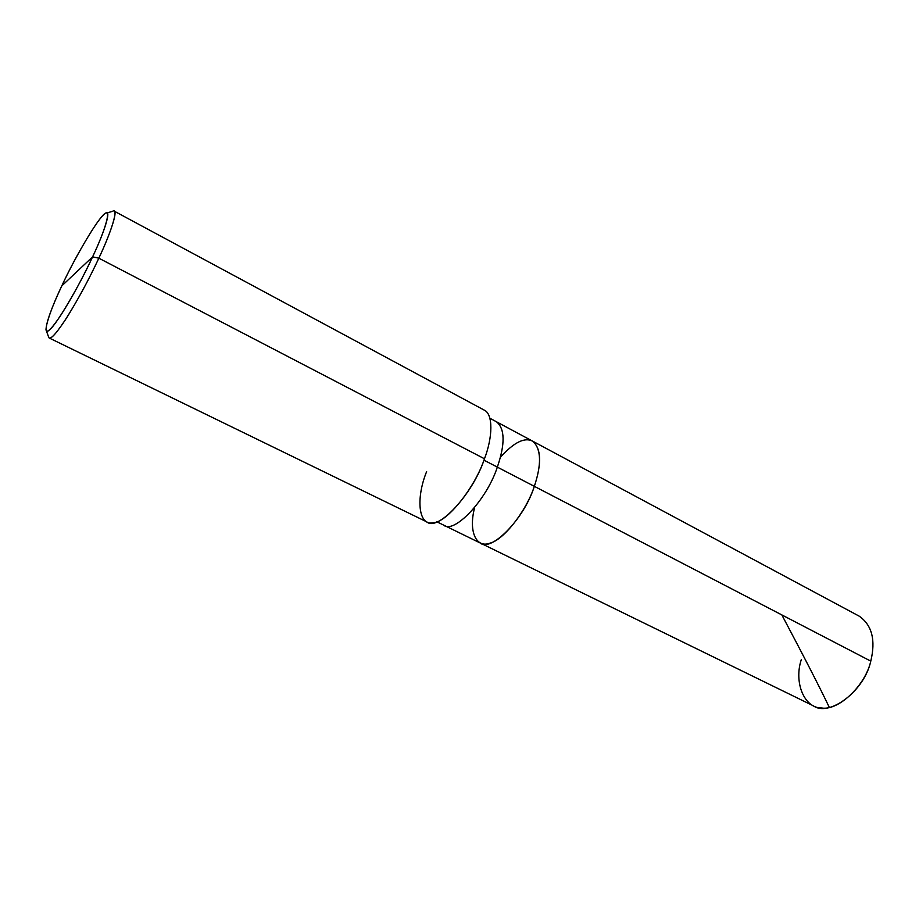 <?xml version="1.0" encoding="UTF-8"?>
<svg xmlns="http://www.w3.org/2000/svg" width="919" height="919" viewBox="0 0 919 919"><rect width="100%" height="100%" fill="white"/><g stroke="black" fill="none" stroke-linecap="round" stroke-linejoin="round"><path stroke-width="1.38" d="M500.43 457.225C514.364 441.844 525.346 436.663 533.388 441.648C541.234 449.724 541.555 464.623 534.341 486.335L870.787 661.129C864.331 691.283 828.984 717.314 813.326 705.803L480.074 542.922C490.803 552.618 524.06 519.315 534.341 486.335C526.587 510.562 503.623 540.188 489.793 543.198C476.329 548.379 468.253 531.676 474.641 507.575C468.253 531.676 476.329 548.379 489.793 543.198C503.623 540.188 526.587 510.562 534.341 486.335C541.957 463.279 541.268 448.162 532.296 440.971C541.268 448.162 541.957 463.279 534.341 486.335C524.06 519.315 490.803 552.618 480.074 542.922L443.59 525.082C453.664 534.536 486.588 500.384 497.34 467.116L534.341 486.335C541.555 464.623 541.234 449.724 533.388 441.648C525.346 436.663 514.364 441.844 500.43 457.225M801.311 659.589C793.74 682.185 804.056 708.262 821.758 707.998C838.519 710.869 865.399 685.585 870.787 661.129L497.34 467.116C486.588 500.384 453.664 534.536 443.59 525.082L436.835 521.785M489.861 418.237L496.49 421.787C504.979 428.736 505.255 443.854 497.34 467.116L483.957 460.166L497.34 467.116C505.255 443.854 504.979 428.736 496.49 421.787L859.231 616.178C872.005 625.138 875.853 640.118 870.787 661.129M426.611 471.631C415.595 498.741 418.478 526.461 433.297 522.704C446.645 522.727 474.767 488.058 484.474 458.776L98.838 258.193L92.601 256.838C104.812 231.163 111.578 208.9 105.616 213.311C100.814 213.771 75.944 255 61.803 285.878L92.601 256.838C79.218 286.188 55.611 325.958 49.442 329.898C41.447 337.687 48.523 313.54 61.803 285.878C74.163 259.055 95.714 222.088 103.054 215.425C112.072 205.109 107.041 226.453 92.601 256.838L61.803 285.878C51.59 307.67 46.306 322.293 45.984 329.76C46.685 333.919 51.832 328.772 61.401 314.321C72.555 296.596 82.951 277.435 92.601 256.838L98.838 258.193L484.474 458.776C472.688 494.778 437.341 531.952 426.818 521.889L49.201 337.997C51.372 339.226 57.575 331.885 67.822 315.964C79.206 297.4 89.545 278.147 98.838 258.193C88.454 280.433 77.219 301.087 65.146 320.157C54.784 335.642 49.212 341.098 48.431 336.515L46.375 330.851M106.73 213.001L112.52 211.347C119.079 206.545 111.992 230.485 98.838 258.193C110.05 234.46 117.724 211.703 114.186 211.117L484.095 410.046C493.308 413.86 492.802 437.203 484.474 458.776M829.329 707.412C819.828 687.504 803.999 656.683 781.839 614.926"/></g></svg>
